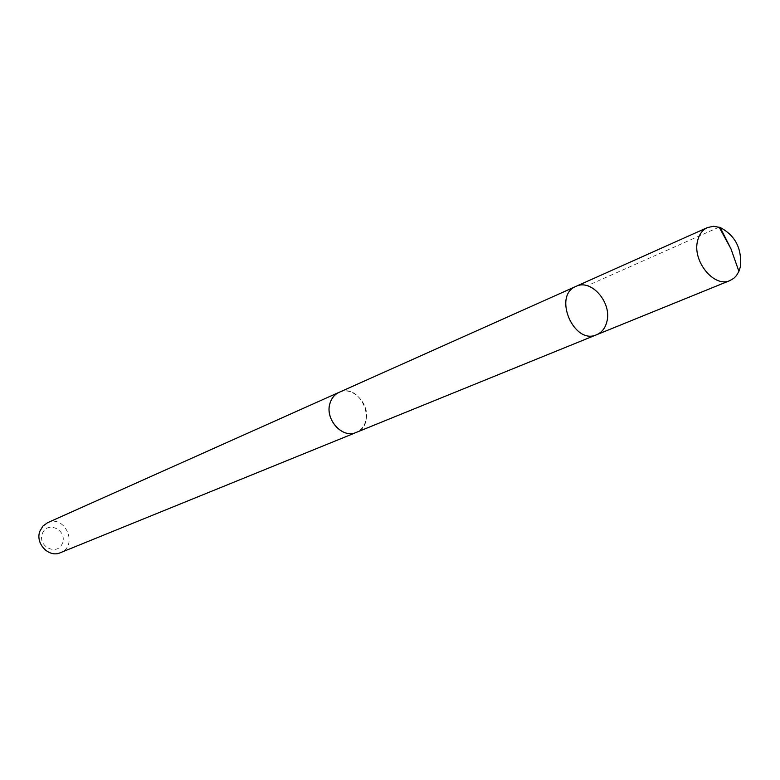 <?xml version="1.0" encoding="UTF-8"?>
<svg xmlns="http://www.w3.org/2000/svg" width="780" height="780" viewBox="0 0 780 780"><rect width="100%" height="100%" fill="white"/><g stroke="black" fill="none" stroke-linecap="round" stroke-linejoin="round"><path stroke-width="0.58" stroke-dasharray="3.9 2.92" d="M596.642 334.727C601.76 332.504 605.143 328.263 606.791 321.994C612.378 303.01 591.298 278.46 576.01 286.367M339.056 392.369C352.989 385.252 371.221 405.317 365.644 421.453C363.977 426.777 360.808 430.443 356.158 432.452M339.992 391.96C360.535 383.282 377.588 423.238 357.103 432.061M47.57 522.707C65.13 514.049 78.77 546.029 60.372 552.708M42.296 533.734C47.005 520.426 67.363 529.786 62.536 542.968C57.964 556.316 37.411 547.033 42.296 533.734M719.131 227.136L587.223 285.733"/><path stroke-width="1.17" d="M357.103 432.061L356.177 432.481C342.303 439.043 324.431 418.948 330.106 402.997C331.734 397.946 334.718 394.407 339.056 392.369L576.01 286.367C552.484 295.386 573.856 345.481 596.642 334.727C601.76 332.504 605.143 328.263 606.791 321.994C612.378 303.01 591.298 278.46 576.01 286.367C552.484 295.386 573.856 345.481 596.642 334.727L730.021 280.537C714.275 288.229 691.996 261.007 697.622 240.718C699.212 234.293 702.478 229.915 707.421 227.575L713.563 226.268L720.184 227.487C735.384 235.579 742.102 248.722 740.337 266.916L738.913 271.381L736.437 275.594L733.863 278.245L730.021 280.537M596.642 334.727L356.158 432.452C342.293 439.091 324.392 418.967 330.077 402.987C331.705 397.927 334.698 394.378 339.046 392.34L339.992 391.96M356.177 432.481L60.372 552.708C48.848 558.109 34.876 543.358 39.955 531.063L42.959 526.051L47.57 522.707L339.046 392.34M720.184 227.487L730.967 248.83L719.131 227.136M576.01 286.367L707.421 227.575M730.967 248.83L738.913 271.381"/></g></svg>
